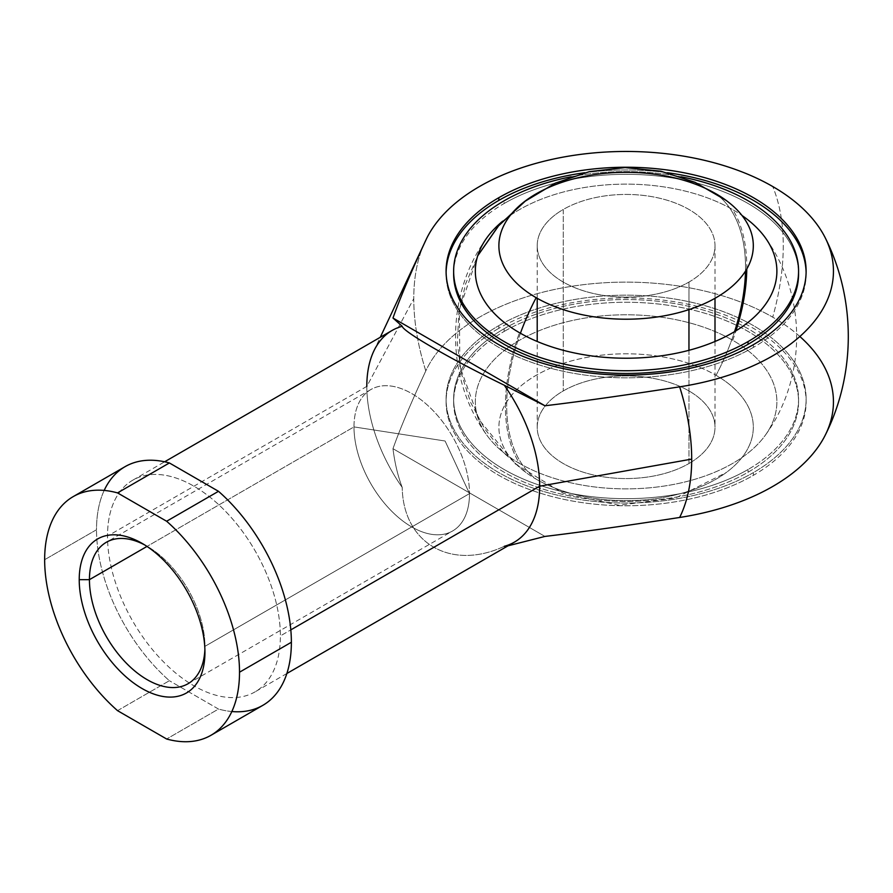 <?xml version="1.0" encoding="UTF-8"?>
<svg xmlns="http://www.w3.org/2000/svg" width="893" height="893" viewBox="0 0 893 893"><rect width="100%" height="100%" fill="white"/><g stroke="black" fill="none" stroke-linecap="round" stroke-linejoin="round"><path stroke-width="0.67" stroke-dasharray="4.46 3.35" d="M366.811 386.401L107.506 536.101A122.229 70.569 60 0 1 132.823 480.155A122.229 70.569 60 0 1 227.023 512.895A122.229 70.569 60 0 1 280.38 635.905L290.817 629.878L280.38 635.905A122.229 70.569 -120 0 0 193.937 486.205A122.229 70.569 -120 0 0 107.506 536.101A122.229 70.569 -120 0 0 193.937 685.813A122.229 70.569 -120 0 0 280.38 635.905A122.229 70.569 60 0 1 255.063 691.863A122.229 70.569 60 0 1 160.863 659.123A122.229 70.569 60 0 1 107.506 536.101L366.811 386.401L413.76 298.63L366.811 386.401A122.229 70.569 -120 0 0 402.207 487.399C397.831 475.924 394.751 463.02 392.976 448.688C400.064 428.752 411.003 402.821 425.794 370.908A196.527 113.467 60 0 1 413.76 298.63A196.527 113.467 60 0 1 424.878 242.159A196.527 113.467 -120 0 0 413.76 298.63A196.527 113.467 -120 0 0 425.794 370.908A207.343 119.707 180 0 1 572.38 286.206A207.343 119.707 180 0 1 772.724 317.182A207.343 119.707 0 0 0 572.38 286.206A207.343 119.707 0 0 0 425.794 370.908C411.003 402.821 400.064 428.752 392.976 448.688L544.942 536.425L392.976 448.688C394.751 463.02 397.831 475.924 402.207 487.399A122.229 70.569 60 0 1 366.811 386.401A122.229 70.569 -120 0 1 392.127 330.443M125.042 466.682A137.79 79.555 -120 0 0 96.511 529.75L44.65 559.699L96.511 529.75A137.79 79.555 60 0 1 104.18 490.424M825.578 434.489A207.343 119.707 0 0 0 772.724 317.182A222.245 128.313 120 0 0 772.724 186.525A222.245 128.313 -60 0 1 772.724 317.182A207.343 119.707 180 0 1 799.849 336.505M732.718 340.278A170.686 98.543 120 0 0 735.966 330.79A170.686 98.543 -60 0 1 732.718 340.278A150.772 87.045 180 0 1 765.859 434.489A150.772 87.045 180 0 1 732.718 463.378A150.772 87.045 180 0 1 519.492 463.378A150.772 87.045 180 0 1 486.35 434.489A150.772 87.045 180 0 1 542.844 329.26A150.772 87.045 180 0 1 732.718 340.278A150.772 87.045 0 0 0 519.492 340.278A150.772 87.045 0 0 0 519.492 463.378A170.686 98.543 -60 0 1 519.492 332.721A170.686 98.543 120 0 0 519.492 463.378A150.772 87.045 0 0 0 732.718 463.378A150.772 87.045 0 0 0 732.718 340.278M746.782 268.994A170.686 98.543 120 0 0 732.718 209.621A150.772 87.045 0 0 0 519.492 209.621A150.772 87.045 0 0 0 502.737 221.14A150.772 87.045 180 0 1 519.492 209.621A150.772 87.045 180 0 1 732.718 209.621A150.772 87.045 180 0 1 742.005 215.492A150.772 87.045 0 0 0 732.718 209.621A170.686 98.543 -60 0 1 746.782 268.994M453.655 272.532A172.461 99.57 180 0 1 504.154 203.492L504.154 200.769L504.154 203.492A172.461 99.57 0 0 0 453.644 273.894M584.692 172.751A180.018 103.934 180 0 1 667.529 172.751A180.018 103.934 0 0 0 584.692 172.751M806.111 272.532A180.018 103.934 180 0 1 806.122 273.894A180.018 103.934 180 0 1 753.402 347.388L753.402 344.665L753.402 347.388A180.018 103.934 180 0 1 557.221 369.914A180.018 103.934 180 0 1 446.087 273.894A180.018 103.934 180 0 1 446.098 272.532A180.018 103.934 0 0 0 556.127 369.657A180.018 103.934 0 0 0 753.402 347.388A180.018 103.934 0 0 0 806.111 272.532M498.819 325.61L498.819 328.334A180.018 103.934 180 0 1 695 305.808A180.018 103.934 180 0 1 806.122 401.828A180.018 103.934 180 0 1 753.402 475.322L753.402 472.598A180.018 103.934 0 0 0 806.122 399.104A180.018 103.934 0 0 0 695 303.084A180.018 103.934 0 0 0 498.819 325.61A180.018 103.934 180 0 1 753.402 325.61A180.018 103.934 180 0 1 753.402 472.598A180.018 103.934 180 0 1 498.819 472.598A180.018 103.934 180 0 1 498.819 325.61A180.018 103.934 0 0 0 446.087 399.104A180.018 103.934 0 0 0 557.221 495.124A180.018 103.934 0 0 0 753.402 472.598L753.402 475.322A180.018 103.934 180 0 1 557.221 497.847A180.018 103.934 180 0 1 446.087 401.828A180.018 103.934 180 0 1 498.819 328.334L498.819 325.61M504.154 328.702L504.154 331.426A172.461 99.57 0 0 0 453.644 401.828A172.461 99.57 0 0 0 560.112 493.818A172.461 99.57 0 0 0 748.055 472.23L748.055 469.506A172.461 99.57 180 0 1 560.112 491.094A172.461 99.57 180 0 1 453.644 399.104A172.461 99.57 180 0 1 504.154 328.702A172.461 99.57 180 0 1 692.108 307.114A172.461 99.57 180 0 1 798.565 399.104A172.461 99.57 180 0 1 748.055 469.506L748.055 472.23A172.461 99.57 0 0 0 798.565 401.828A172.461 99.57 0 0 0 692.108 309.838A172.461 99.57 0 0 0 504.154 331.426L504.154 328.702A172.461 99.57 0 0 0 504.154 469.506A172.461 99.57 0 0 0 748.055 469.506A172.461 99.57 0 0 0 748.055 328.702A172.461 99.57 0 0 0 504.154 328.702M469.506 493.606L445.094 441.008L353.996 426.91A81.676 47.162 -120 0 0 411.751 526.948A81.676 47.162 -120 0 0 469.506 493.606L204.944 646.342A81.676 47.162 -120 0 0 144.688 544.931A81.676 47.162 60 0 1 147.189 546.315A81.676 47.162 60 0 1 204.944 646.342L204.944 652.236L204.944 646.342A81.676 47.162 60 0 1 204.888 649.2A81.676 47.162 -120 0 0 204.944 646.342L469.506 493.606A81.676 47.162 60 0 1 452.595 530.989A81.676 47.162 60 0 1 389.649 509.11A81.676 47.162 60 0 1 353.996 426.91A81.676 47.162 60 0 1 370.919 389.515A81.676 47.162 60 0 1 433.853 411.405A81.676 47.162 60 0 1 469.506 493.606A81.676 47.162 -120 0 0 411.751 393.567A81.676 47.162 -120 0 0 353.996 426.91L146.999 546.427L353.996 426.91L445.094 441.008L469.506 493.606M498.819 328.334A180.018 103.934 0 0 0 498.819 475.322A180.018 103.934 0 0 0 753.402 475.322A180.018 103.934 0 0 0 753.402 328.334A180.018 103.934 0 0 0 498.819 328.334M798.565 273.894A172.461 99.57 0 0 0 692.108 181.904A172.461 99.57 0 0 0 504.154 203.492A172.461 99.57 180 0 1 691.015 181.647A172.461 99.57 180 0 1 798.554 272.532M571.085 176.803A172.461 99.57 180 0 1 681.125 176.803A172.461 99.57 0 0 0 571.085 176.803M231.845 711.531A137.79 79.555 60 0 1 218.495 709.053L166.634 739.002L218.495 709.053L169.391 680.712L218.495 709.053A137.79 79.555 -120 0 0 262.843 705.336M117.53 710.649L169.391 680.712A137.79 79.555 60 0 1 96.511 529.75A137.79 79.555 -120 0 0 169.391 680.712L117.53 710.649M504.154 331.426A172.461 99.57 180 0 1 748.055 331.426A172.461 99.57 180 0 1 748.055 472.23A172.461 99.57 180 0 1 504.154 472.23A172.461 99.57 180 0 1 504.154 331.426M504.266 546.315L508.028 545.813L504.266 546.315C451.166 571.085 403.111 543.346 402.207 487.399C403.111 543.346 451.166 571.085 504.266 546.315A122.229 70.569 -120 0 0 514.357 542.163M520.429 333.256A168.911 97.516 120 0 0 506.677 405.455A168.911 97.516 120 0 0 536.157 479.161A127.208 73.438 0 0 0 726.143 472.598A127.208 73.438 0 0 0 716.052 375.306A168.911 97.516 120 0 0 734.559 331.638A168.911 97.516 -60 0 1 716.052 375.306A127.208 73.438 180 0 1 716.052 479.161A127.208 73.438 180 0 1 536.157 479.161A127.208 73.438 180 0 1 536.157 375.306A127.208 73.438 180 0 1 716.052 375.306A127.208 73.438 0 0 0 541.694 372.292A127.208 73.438 0 0 0 526.066 472.598A127.208 73.438 0 0 0 536.157 479.161A168.911 97.516 -60 0 1 506.677 405.455A168.911 97.516 -60 0 1 520.429 333.256M716.052 193.837A168.911 97.516 -60 0 1 745.543 267.543A168.911 97.516 -60 0 1 745.499 271.104A168.911 97.516 120 0 0 745.543 267.543A168.911 97.516 120 0 0 716.052 193.837A127.208 73.438 180 0 1 726.143 200.4M688.961 282.065L688.961 309.614L688.961 282.065A88.898 51.325 0 0 0 715.003 245.765A88.898 51.325 0 0 0 660.128 198.346A88.898 51.325 0 0 0 563.249 209.475A88.898 51.325 0 0 0 537.206 245.765A88.898 51.325 0 0 0 592.081 293.183A88.898 51.325 0 0 0 688.961 282.065A88.898 51.325 180 0 1 563.249 282.065A88.898 51.325 180 0 1 563.249 209.475L563.249 390.944L563.249 209.475A88.898 51.325 180 0 1 688.961 209.475A88.898 51.325 180 0 1 688.961 282.065M688.961 350.29L688.961 463.523A88.898 51.325 180 0 1 592.081 474.652A88.898 51.325 180 0 1 537.206 427.234A88.898 51.325 180 0 1 563.249 390.944A88.898 51.325 180 0 1 660.128 379.815A88.898 51.325 180 0 1 715.003 427.234A88.898 51.325 180 0 1 688.961 463.523L688.961 350.29M688.961 463.523A88.898 51.325 0 0 0 688.961 390.944A88.898 51.325 0 0 0 563.249 390.944A88.898 51.325 0 0 0 563.249 463.523A88.898 51.325 0 0 0 688.961 463.523M132.823 480.155L164.625 461.793M373.721 351.273L380.284 337.275M486.35 238.509C445.294 295.371 445.294 377.627 486.35 434.489M806.122 273.894L806.122 271.171M806.122 401.828L806.122 399.104M453.644 401.828L453.644 399.104M370.919 389.515L106.345 542.263M147.189 546.315L142.087 543.368M188.021 683.737L452.595 530.989M798.565 399.104L798.565 401.828M446.087 399.104L446.087 401.828M446.087 271.171L446.087 273.894M765.859 434.489C806.915 377.627 806.915 295.371 765.859 238.509M286.865 673.501L255.063 691.863M526.066 472.587L503.406 452.572L484.687 428.852L470.499 402.185L461.279 373.397L457.339 343.414L458.812 313.186L465.666 283.684L477.677 255.889L459.348 309.67L459.873 366.443L479.15 419.766L514.982 463.701L563.416 493.338L618.961 505.259L675.342 498.071L726.143 472.598M537.206 427.234L537.206 341.483M537.206 298.295L537.206 245.765M715.003 245.765L715.003 298.295M715.003 341.483L715.003 427.234"/><path stroke-width="1.34" d="M286.865 673.501L514.357 542.163A122.229 70.569 -120 0 0 539.673 486.205L290.817 629.878L539.673 486.205L691.695 459.102A196.527 113.467 -120 0 0 679.651 386.825C624.386 395.365 579.479 401.683 544.942 405.768L504.266 385.218A122.229 70.569 60 0 1 539.673 486.205A122.229 70.569 -120 0 0 504.266 385.218C451.166 359.399 403.111 331.66 402.207 326.291A122.229 70.569 -120 0 0 392.127 330.443L164.625 461.793M104.18 490.424A137.79 79.555 60 0 1 169.391 462.954L218.495 491.306A137.79 79.555 60 0 1 291.375 642.257L239.514 672.206A137.79 79.555 -120 0 0 166.634 521.244L117.53 492.903L166.634 521.244L218.495 491.306L166.634 521.244A137.79 79.555 60 0 1 239.514 672.206L291.375 642.257A137.79 79.555 -120 0 0 218.495 491.306L169.391 462.954L117.53 492.903A137.79 79.555 -120 0 0 44.65 559.699A137.79 79.555 60 0 1 73.193 496.62A137.79 79.555 60 0 1 117.53 492.903L169.391 462.954A137.79 79.555 -120 0 0 125.042 466.682L73.193 496.62M366.811 386.401A122.229 70.569 60 0 1 373.721 351.273A122.229 70.569 60 0 1 402.207 326.291L392.976 318.031C400.064 298.095 411.003 272.175 425.794 240.262A196.527 113.467 -120 0 0 424.878 242.159A196.527 113.467 60 0 1 425.794 240.262A207.343 119.707 180 0 1 426.631 238.509A207.343 119.707 180 0 1 772.724 186.525A207.343 119.707 0 0 0 572.38 155.549A207.343 119.707 0 0 0 425.794 240.262C411.003 272.175 400.064 298.095 392.976 318.031L544.942 405.768C579.479 401.683 624.386 395.365 679.651 386.825A207.343 119.707 0 0 0 826.371 302.191A207.343 119.707 0 0 0 772.724 186.525A207.343 119.707 180 0 1 825.578 238.509A207.343 119.707 180 0 1 679.651 386.825A196.527 113.467 60 0 1 691.695 459.102A196.527 113.467 60 0 1 679.651 517.471C624.386 526.01 579.479 532.328 544.942 536.425L508.028 545.813L544.942 536.425C579.479 532.328 624.386 526.01 679.651 517.471A207.343 119.707 0 0 0 825.578 434.489C855.862 373.799 855.862 299.2 825.578 238.509M735.966 330.79A170.686 98.543 120 0 0 746.782 268.994A170.686 98.543 -60 0 1 735.966 330.79M502.737 221.14A150.772 87.045 0 0 0 486.35 238.509A150.772 87.045 0 0 0 519.492 332.721A150.772 87.045 180 0 1 502.737 221.14M453.644 271.171L453.644 273.894A172.461 99.57 0 0 0 560.112 365.884A172.461 99.57 0 0 0 748.055 344.307L748.055 341.584A172.461 99.57 180 0 1 560.112 363.161A172.461 99.57 180 0 1 453.644 271.171A172.461 99.57 180 0 1 504.154 200.769A172.461 99.57 180 0 1 571.085 176.803A172.461 99.57 0 0 0 504.154 200.769A172.461 99.57 0 0 0 504.154 341.584A172.461 99.57 0 0 0 748.055 341.584L748.055 344.307A172.461 99.57 180 0 1 559.018 365.628A172.461 99.57 180 0 1 453.655 272.532M498.819 197.688L498.819 200.4A180.018 103.934 180 0 1 584.692 172.751A180.018 103.934 0 0 0 498.819 200.4L498.819 197.688A180.018 103.934 0 0 0 446.087 271.171A180.018 103.934 0 0 0 557.221 367.19A180.018 103.934 0 0 0 753.402 344.665A180.018 103.934 0 0 0 806.122 271.171A180.018 103.934 0 0 0 695 175.151A180.018 103.934 0 0 0 498.819 197.688A180.018 103.934 180 0 1 753.402 197.688A180.018 103.934 180 0 1 753.402 344.665A180.018 103.934 180 0 1 498.819 344.665A180.018 103.934 180 0 1 498.819 197.688M667.529 172.751A180.018 103.934 180 0 1 806.111 272.532A180.018 103.934 0 0 0 667.529 172.751M89.434 579.657L146.999 546.427L89.434 579.657A81.676 47.162 60 0 1 144.688 544.931A81.676 47.162 -120 0 0 106.345 542.263A81.676 47.162 -120 0 0 89.434 579.657L79.22 579.657L89.434 579.657A81.676 47.162 -120 0 0 125.087 661.858A81.676 47.162 -120 0 0 188.021 683.737A81.676 47.162 -120 0 0 204.888 649.2A81.676 47.162 60 0 1 145.939 678.959A81.676 47.162 60 0 1 89.434 579.657M204.944 652.236L204.944 652.236A88.898 51.325 -120 0 0 142.087 543.368A88.898 51.325 -120 0 0 79.22 579.657A88.898 51.325 -120 0 0 142.087 688.536A88.898 51.325 -120 0 0 204.944 652.236L204.944 652.236A88.898 51.325 60 0 1 142.087 688.536A88.898 51.325 60 0 1 79.22 579.657A88.898 51.325 60 0 1 142.087 543.368A88.898 51.325 60 0 1 204.944 652.236M799.849 336.505A207.343 119.707 180 0 1 679.651 517.471A196.527 113.467 -120 0 0 691.695 459.102L539.673 486.205A122.229 70.569 60 0 1 504.266 546.315M446.098 272.532A180.018 103.934 180 0 1 498.819 200.4A180.018 103.934 0 0 0 446.098 272.532M798.554 272.532A172.461 99.57 180 0 1 748.055 344.307A172.461 99.57 0 0 0 798.565 273.894L798.565 271.171A172.461 99.57 180 0 1 748.055 341.584A172.461 99.57 0 0 0 681.125 176.803A172.461 99.57 180 0 1 798.565 271.171M742.005 215.492A150.772 87.045 180 0 1 727.739 335.478A150.772 87.045 180 0 1 519.492 332.721A150.772 87.045 0 0 0 709.366 343.749A150.772 87.045 0 0 0 765.859 238.509A150.772 87.045 0 0 0 742.005 215.492M166.634 739.002L117.53 710.649L166.634 739.002A137.79 79.555 -120 0 0 239.514 672.206A137.79 79.555 60 0 1 210.982 735.285A137.79 79.555 60 0 1 166.634 739.002M210.982 735.285L262.843 705.336A137.79 79.555 -120 0 0 291.375 642.257A137.79 79.555 60 0 1 231.845 711.531M392.976 318.031L402.207 326.291C403.111 331.66 451.166 359.399 504.266 385.218L544.942 405.768L392.976 318.031M44.65 559.699A137.79 79.555 -120 0 0 117.53 710.649A137.79 79.555 60 0 1 44.65 559.699M526.066 200.4L498.819 225.482L477.677 255.889L498.127 226.275L524.37 201.673L555.245 183.177L589.324 171.646L625.078 167.594L660.865 171.21L695.078 182.317L726.143 200.412A127.208 73.438 180 0 1 710.515 300.707A127.208 73.438 180 0 1 536.157 297.704A168.911 97.516 120 0 0 520.429 333.256A168.911 97.516 -60 0 1 536.157 297.704A127.208 73.438 0 0 0 716.052 297.704A127.208 73.438 0 0 0 716.052 193.837A127.208 73.438 0 0 0 536.157 193.837A127.208 73.438 0 0 0 536.157 297.704A127.208 73.438 180 0 1 526.066 200.4A127.208 73.438 180 0 1 716.052 193.837M734.559 331.638A168.911 97.516 120 0 0 745.499 271.104A168.911 97.516 -60 0 1 734.559 331.638M688.961 309.614L688.961 350.29L688.961 309.614M380.284 337.275L426.631 238.509M537.206 341.483L537.206 298.295M715.003 298.295L715.003 341.483"/></g></svg>
